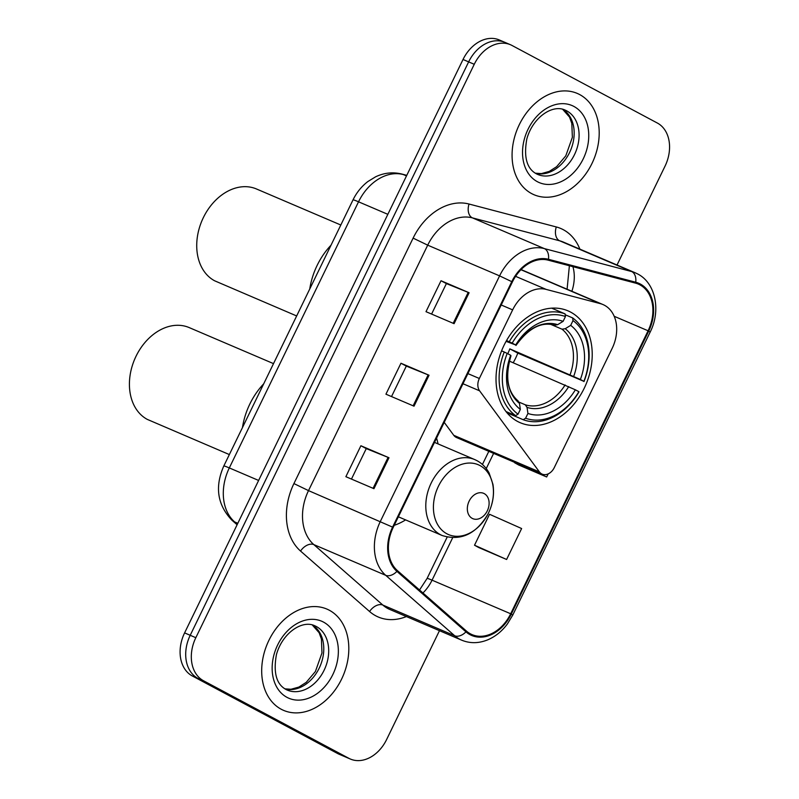 <?xml version="1.0" encoding="UTF-8"?>
<svg xmlns="http://www.w3.org/2000/svg" width="799" height="799" viewBox="0 0 799 799"><rect width="100%" height="100%" fill="white"/><g stroke="black" fill="none" stroke-linecap="round" stroke-linejoin="round"><path stroke-width="1.2" d="M604.493 305.278A34.427 25.708 113.1 0 0 602.995 304.559A34.427 25.708 113.1 0 0 600.329 303.64L546.216 289.418A34.427 25.708 113.1 0 0 512.648 309.872L479.34 378.486A11.476 8.569 113.1 0 0 479.61 390.831L539.395 471.889A11.476 8.569 113.1 0 0 542.181 474.137A11.476 8.569 113.1 0 0 554.266 467.625L612.184 348.334A34.427 25.708 113.1 0 0 604.493 305.278M570.666 312.129A60.824 45.413 113.1 0 0 568.019 310.861A60.824 45.413 113.1 0 0 503.16 347.146A60.824 45.413 113.1 0 0 517.582 421.453A60.824 45.413 113.1 0 0 520.229 422.711A60.824 45.413 113.1 0 0 585.088 386.426A60.824 45.413 113.1 0 0 570.666 312.129M394.227 525.313A60.824 45.413 113.1 0 0 405.592 519.889M438.052 443.914A60.824 45.413 113.1 0 0 436.554 438.142M444.214 422.361L453.762 435.305A11.476 8.569 113.1 0 0 456.549 437.542L542.181 474.137M506.386 43.066A34.427 25.708 113.1 0 0 504.888 42.347L499.275 39.95A34.427 25.708 113.1 0 0 463.03 59.486L184.599 632.898A34.427 25.708 113.1 0 0 192.289 675.954L337.657 753.537A34.427 25.708 113.1 0 0 339.156 754.256L344.769 756.653A34.427 25.708 113.1 0 1 343.27 755.934A34.427 25.708 113.1 0 0 344.769 756.653L350.391 759.05A34.427 25.708 113.1 0 0 386.626 739.514L439.47 630.681M504.888 42.347A34.427 25.708 113.1 0 0 468.643 61.883L190.212 635.295A34.427 25.708 113.1 0 0 197.902 678.361L343.27 755.934L197.902 678.361A34.427 25.708 113.1 0 1 190.212 635.295L468.643 61.883A34.427 25.708 113.1 0 1 504.888 42.347L510.501 44.744A34.427 25.708 113.1 0 0 474.256 64.29L195.825 637.692A34.427 25.708 113.1 0 0 203.515 680.758L348.893 758.331A34.427 25.708 113.1 0 0 350.391 759.05M579.674 94.572A55.081 41.129 113.1 0 0 577.278 93.423A55.081 41.129 113.1 0 0 518.541 126.282A55.081 41.129 113.1 0 0 531.605 193.578A55.081 41.129 113.1 0 0 534.002 194.726A55.081 41.129 113.1 0 0 592.738 161.857A55.081 41.129 113.1 0 0 579.674 94.572A55.081 41.129 113.1 0 0 577.278 93.423A55.081 41.129 113.1 0 0 518.541 126.282A55.081 41.129 113.1 0 0 531.605 193.578A55.081 41.129 113.1 0 0 534.002 194.726A55.081 41.129 113.1 0 0 592.738 161.857A55.081 41.129 113.1 0 0 579.674 94.572M329.288 610.226A55.081 41.129 113.1 0 0 326.891 609.078A55.081 41.129 113.1 0 0 268.154 641.947A55.081 41.129 113.1 0 0 281.208 709.232A55.081 41.129 113.1 0 0 283.605 710.381A55.081 41.129 113.1 0 0 342.352 677.512A55.081 41.129 113.1 0 0 329.288 610.226A55.081 41.129 113.1 0 0 326.891 609.078A55.081 41.129 113.1 0 0 268.154 641.947A55.081 41.129 113.1 0 0 281.208 709.232A55.081 41.129 113.1 0 0 283.605 710.381A55.081 41.129 113.1 0 0 342.352 677.512A55.081 41.129 113.1 0 0 329.288 610.226M639.889 284.844A36.724 27.416 -66.9 0 1 648.089 330.776L510.681 613.762A36.724 27.416 -66.9 0 1 472.019 634.606A36.724 27.416 -66.9 0 1 466.456 631.09L397.433 570.626A36.724 27.416 -66.9 0 1 393.198 527.44L512.379 281.987A36.724 27.416 -66.9 0 1 548.184 260.164L635.435 283.096A36.724 27.416 -66.9 0 1 638.291 284.074A36.724 27.416 -66.9 0 1 639.889 284.844M640.289 284.015A37.643 28.105 113.1 0 0 635.724 282.227L548.474 259.295A37.643 28.105 113.1 0 0 511.779 281.657L392.589 527.12A37.643 28.105 113.1 0 0 396.933 571.385L465.957 631.849A37.643 28.105 113.1 0 0 511.28 614.091L648.698 331.096A37.643 28.105 113.1 0 0 640.289 284.015M478.541 547.455L506.606 559.48L521.627 528.539L489.537 514.276L474.516 545.218L478.811 547.595M518.601 464.948L546.666 476.973L548.164 473.897M617.038 265.008L665.058 166.102A34.427 25.708 113.1 0 0 657.367 123.046L511.999 45.463A34.427 25.708 113.1 0 0 510.501 44.744M454.082 323.675L425.997 311.68L441.028 280.739L469.103 292.744L454.082 323.675M373.952 488.688L345.877 476.693L360.898 445.752L388.983 457.747L373.952 488.688M414.022 406.182L385.937 394.187L400.958 363.245L429.043 375.24L414.022 406.182M400.958 363.245L406.321 366.102L429.043 375.24M360.898 445.752L366.252 448.609L388.983 457.747M441.028 280.739L446.381 283.595L469.103 292.744M546.666 476.973L514.736 462.401M514.576 462.711L518.871 465.098M506.606 559.48L474.516 545.218M391.52 396.574L406.321 366.092M431.59 314.067L446.391 283.585M351.46 479.08L366.262 448.599M340.813 225.008L256.499 188.983A50.487 37.703 113.1 0 0 202.646 219.116A50.487 37.703 113.1 0 0 214.621 280.789L296.659 315.955M506.546 340.534L512.189 343.101A54.622 40.779 113.1 0 1 565.442 316.544L563.125 321.318A49.348 36.844 113.1 0 0 515.695 344.978L506.087 341.353M573.013 320.589A54.622 40.779 113.1 0 1 583.869 381.353L517.812 353.118L509.802 348.853L580.364 379.485A49.348 36.844 113.1 0 0 570.696 325.363L573.013 320.589L572.623 317.912L565.173 314.736M513.198 362.756A54.512 40.699 113.1 0 0 517.812 353.118M523.195 419.705A56.919 42.497 113.1 0 0 578.985 391.88L578.866 391.67A54.622 40.779 113.1 0 1 525.602 418.227L523.195 419.705L508.174 413.283L508.044 412.424M505.997 411.545L515.625 415.66L518.032 414.182A54.622 40.779 113.1 0 1 507.185 353.418L504.259 352.009A56.919 42.497 113.1 0 0 515.625 415.66M504.259 352.009L501.572 350.861M565.442 316.544L565.053 313.877A56.919 42.497 113.1 0 0 509.263 341.692M565.053 313.877L551.69 308.164M525.602 418.227L527.929 413.453A49.348 36.844 113.1 0 0 575.36 389.802L578.866 391.67M507.185 353.418L510.691 355.285A49.348 36.844 113.1 0 0 520.349 409.418L518.032 414.182M515.695 344.978L512.189 343.101M575.36 389.802L509.293 361.088M519.11 402.157L525.283 404.793L527.03 407.38L527.929 413.453M518.291 401.098C507.345 391.78 504.908 376.679 510.97 355.795L510.691 355.285M520.349 409.418L519.46 403.335L517.712 400.758M557.652 324.674A44.135 32.959 113.1 0 0 515.974 345.458L515.974 345.478C528.529 328.139 541.422 321.388 554.656 325.223L557.652 324.674L563.125 321.318M330.996 245.223A63.111 47.121 113.1 0 0 309.752 288.978M583.989 381.572A56.919 42.497 113.1 0 0 572.623 317.912M583.869 381.353L580.364 379.485M570.696 325.363L565.223 328.719L562.007 329.178L550.731 324.364M509.802 348.853A42.457 31.7 -66.9 0 1 507.755 353.727M273.508 363.625L189.193 327.59A50.487 37.703 113.1 0 0 135.341 357.722A50.487 37.703 113.1 0 0 147.316 419.405L229.353 454.571M472.209 518.371A13.773 10.277 113.1 0 0 487.31 510.841A13.773 10.277 113.1 0 0 484.234 493.622A13.773 10.277 113.1 0 0 469.133 501.153A13.773 10.277 113.1 0 0 472.209 518.371M263.69 383.84A63.111 47.121 113.1 0 0 242.457 427.585M600.329 303.64L520.948 269.722M512.648 309.872L501.213 304.988M546.216 289.418L515.605 276.344M479.34 378.486L467.894 373.602M479.61 390.831L462.981 383.73M539.395 471.889L453.762 435.305M463.03 59.486L474.256 64.29M337.657 753.537L348.893 758.331M192.289 675.954L203.515 680.758M184.599 632.898L195.825 637.692M406.721 175.44L403.285 174.542L406.501 175.91M353.028 199.86A22.951 0.989 25.9 0 1 358.531 201.807L229.313 467.924A45.903 34.267 113.1 0 0 234.606 521.907A22.951 14.831 131.2 0 1 231.98 520.259C217.348 504.908 214.631 486.821 223.81 465.987L353.028 199.86C356.604 192.519 361.548 186.417 367.85 181.553L375.6 176.809C384.169 172.764 392.928 171.845 401.887 174.052A22.951 15.171 104.7 0 1 403.285 174.542A45.903 34.267 113.1 0 0 358.531 201.807L387.845 214.332M237.333 524.294L234.606 521.907L237.822 523.285M223.81 465.987A22.951 0.989 25.9 0 1 229.313 467.924L258.616 480.449M648.089 330.776L614.201 316.294M571.884 291.265A36.724 27.416 113.1 0 0 572.923 266.666M406.411 616.548A57.378 42.836 -66.9 0 1 375.77 615.809A57.378 42.836 -66.9 0 1 369.577 611.515L300.554 551.06A57.378 42.836 -66.9 0 1 293.922 483.575L413.113 238.122A57.378 42.836 -66.9 0 1 469.053 204.035L556.304 226.956A57.378 42.836 -66.9 0 1 579.894 249.138M465.957 631.849A11.476 7.421 131.2 0 1 454.721 635.774L382.841 605.063A45.903 34.267 113.1 0 0 387.795 608.498A45.903 34.267 113.1 0 0 389.792 609.457L461.672 640.169A45.903 34.267 -66.9 0 1 454.721 635.774L385.697 575.31A45.903 34.267 -66.9 0 1 380.394 521.328L499.585 275.875L511.779 281.657M413.113 238.122L427.705 245.163L499.585 275.875A45.903 34.267 -66.9 0 1 544.339 248.599L631.59 271.53A45.903 34.267 -66.9 0 1 635.155 272.759L563.275 242.037A45.903 34.267 113.1 0 0 559.709 240.819L472.459 217.887A45.903 34.267 113.1 0 0 427.705 245.163L308.514 490.616A45.903 34.267 113.1 0 0 313.817 544.598L382.841 605.063A11.476 7.421 -48.8 0 0 369.577 611.515M635.724 282.227A11.476 7.59 104.7 0 0 631.59 271.53L559.709 240.819A11.476 7.59 -75.3 0 1 556.304 226.956M392.589 527.12L308.514 490.616L293.922 483.575M396.933 571.385A11.476 7.421 131.2 0 1 385.697 575.31L313.817 544.598A11.476 7.421 -48.8 0 0 300.554 551.06M469.053 204.035A11.476 7.59 -75.3 0 0 472.459 217.887L544.339 248.599A11.476 7.59 104.7 0 1 548.474 259.295M511.28 614.091L512.748 615.09L650.156 332.094L648.698 331.096M422.941 592.978A36.724 27.416 113.1 0 0 432.059 580.174L452.624 537.817M510.681 613.762L432.059 580.174A20.654 0.889 25.9 0 0 427.105 578.426L447.15 537.128M486.241 468.574L493.622 453.383M413.143 405.812L428.154 374.881M453.203 323.305L468.224 292.374M373.073 488.309L388.094 457.378M535.41 173.243A34.976 26.117 113.1 0 0 570.526 150.432A34.976 26.117 113.1 0 0 562.736 109.283M566.691 110.841A34.976 26.117 113.1 0 0 565.173 110.112C552.419 103.94 532.623 117.583 526.821 139.006C523.585 157.033 526.781 168.639 536.399 173.822L537.687 174.432A34.976 26.117 113.1 0 0 574.99 153.568A34.976 26.117 113.1 0 0 566.691 110.841M537.367 181.693A41.858 31.251 113.1 0 0 583.26 158.811A41.858 31.251 113.1 0 0 573.912 106.447A41.858 31.251 113.1 0 0 528.019 129.328A41.858 31.251 113.1 0 0 537.367 181.693M536.568 173.912A34.976 26.117 113.1 0 0 537.687 174.432M527.03 407.38A44.135 32.959 113.1 0 0 568.718 386.596M510.961 355.775A44.135 32.959 113.1 0 0 519.46 403.335M525.283 404.793A42.457 31.7 113.1 0 0 565.113 384.938M573.722 376.279A44.135 32.959 113.1 0 0 565.223 328.719M570.126 374.621A42.457 31.7 113.1 0 0 562.007 329.178M446.871 533.782A37.953 28.335 113.1 0 0 488.469 513.038A37.953 28.335 113.1 0 0 479.989 465.567A37.953 28.335 113.1 0 0 438.391 486.311A37.953 28.335 113.1 0 0 446.871 533.782M440.439 534.681A41.308 30.841 113.1 0 0 442.237 535.54C461.013 541.263 476.314 533.992 488.139 513.747C492.893 504.089 494.501 494.291 492.943 484.344L489.128 473.028C486.162 467.565 482.077 463.43 476.893 460.614L474.696 459.565A41.308 30.841 113.1 0 0 430.641 484.214A41.308 30.841 113.1 0 0 440.439 534.681M476.494 460.424A41.308 30.841 113.1 0 0 474.696 459.565L434.496 442.386M285.023 688.908A34.976 26.117 113.1 0 0 320.139 666.086A34.976 26.117 113.1 0 0 312.349 624.948M316.304 626.496A34.976 26.117 113.1 0 0 314.776 625.767C302.022 619.605 282.227 633.237 276.424 654.661C273.198 672.688 276.394 684.294 286.012 689.477L287.29 690.096A34.976 26.117 113.1 0 0 324.594 669.222A34.976 26.117 113.1 0 0 316.304 626.496M286.981 697.347A41.858 31.251 113.1 0 0 332.873 674.466A41.858 31.251 113.1 0 0 323.515 622.101A41.858 31.251 113.1 0 0 277.633 644.993A41.858 31.251 113.1 0 0 286.981 697.347M286.182 689.577A34.976 26.117 113.1 0 0 287.29 690.096M602.995 304.559L521.108 269.573M237.103 524.753L231.98 520.259M401.887 174.052L406.771 175.341M650.156 332.094C661.153 310.591 655.629 282.926 637.552 273.897L635.155 272.759M461.672 640.169C470.032 643.595 478.731 643.485 487.76 639.819C495.41 636.563 501.962 631.26 507.415 623.919L512.748 615.09M567.09 289.218L569.387 265.737M482.426 464.479L488.818 451.335M419.535 589.982L427.105 578.426M535.31 173.183L541.382 173.613L549.293 171.395L556.633 166.681L565.792 155.845L572.374 137.288L571.804 123.376L569.527 117.093L562.626 109.253M398.361 516.803L442.237 535.54M284.923 688.838L290.986 689.267L298.906 687.06L306.247 682.336L315.405 671.51L321.977 652.943L321.418 639.03L319.141 632.758L312.239 624.918"/></g></svg>
